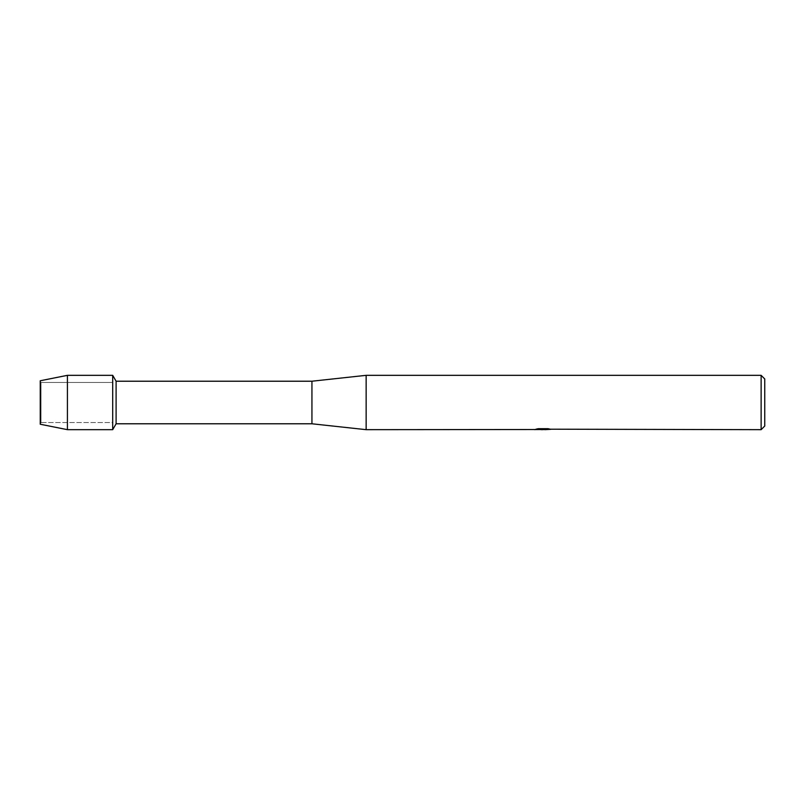 <?xml version="1.0" encoding="UTF-8"?>
<svg xmlns="http://www.w3.org/2000/svg" width="805" height="805" viewBox="0 0 805 805"><rect width="100%" height="100%" fill="white"/><g stroke="black" fill="none" stroke-linecap="round" stroke-linejoin="round"><path stroke-width="0.6" stroke-dasharray="4.03 3.02" d="M41.005 422.545L40.25 424.235L40.25 380.765L41.005 382.456L112.7 382.456L112.7 422.545L41.005 422.545L41.005 382.456L41.005 422.545L40.25 424.235L40.25 380.765L41.005 382.456L41.005 422.545L41.005 382.456L112.7 382.456L112.7 422.545L112.7 382.456L112.7 422.545L41.005 422.545M543.023 429.397L549.07 428.985L545.146 429.578M549.07 429.407L543.345 429.578M545.237 429.669L549.07 429.498M550.328 429.196L547.994 428.582L538.354 428.683M543.627 429.156L534.329 429.578L537.911 428.582L541.493 429.578M538.354 428.582L536.16 429.156M537.911 428.582L534.329 429.578L536.341 429.578M540.397 429.578L537.911 428.683M764.75 378.954L764.75 426.046M761.128 375.331L761.128 429.669M366.144 375.331L366.144 429.669M311.938 381.218L311.938 423.782M116.101 381.218L116.101 423.782M112.7 375.331L112.7 429.669L112.7 375.331M67.419 375.331L67.419 429.669"/><path stroke-width="1.21" d="M534.5 429.528L366.144 429.669L311.938 423.782L116.101 423.782L112.7 429.669L67.419 429.669L40.25 424.235L40.25 380.765L67.419 375.331L112.7 375.331L116.101 381.218L311.938 381.218L366.144 375.331L761.128 375.331L764.75 378.954L764.75 426.046L761.128 429.669L550.328 429.196M116.101 423.782L116.101 381.218M112.7 429.669L112.7 375.331L112.7 429.669M311.938 423.782L311.938 381.218M366.144 429.669L366.144 375.331M542.64 429.669L540.397 429.578M543.345 429.578L541.493 429.669M761.128 429.669L761.128 375.331M534.5 429.618L543.627 429.246L535.808 429.246L538.354 428.683L547.994 428.683L550.791 429.317L545.146 429.659M536.341 429.578L543.023 429.488M545.237 429.578L542.751 429.578M536.16 429.156L543.627 429.246M67.419 429.669L67.419 375.331M40.25 424.235L40.25 380.765"/></g></svg>
